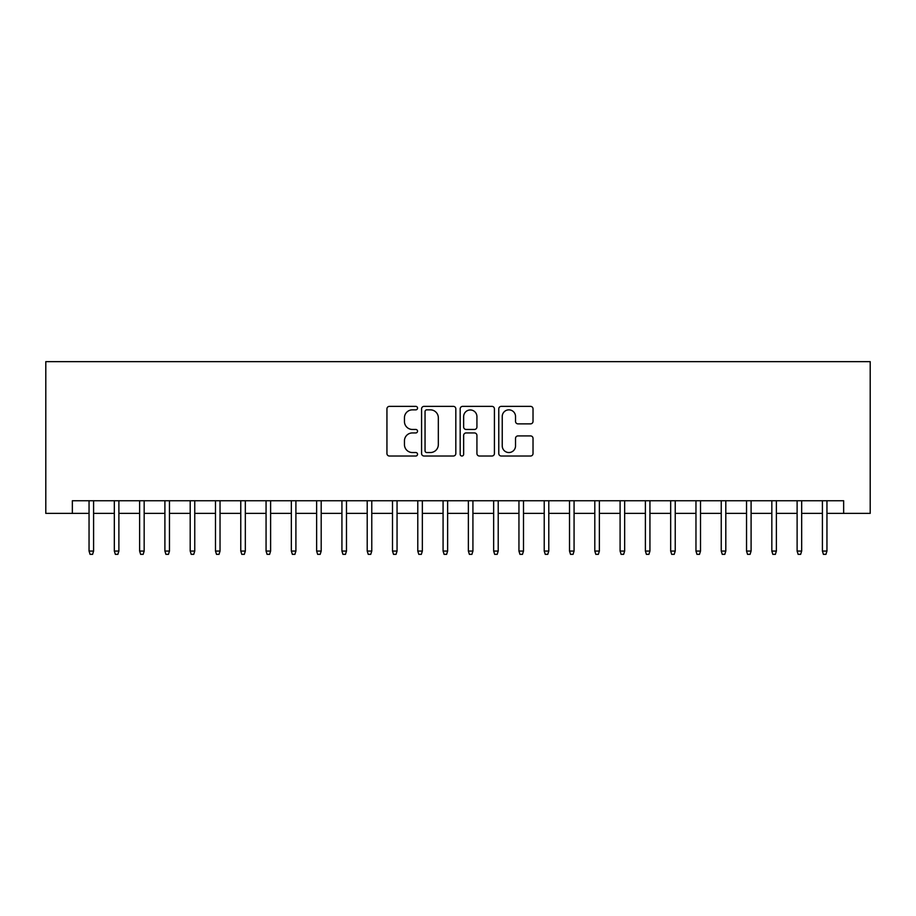 <?xml version="1.0" encoding="UTF-8"?>
<svg xmlns="http://www.w3.org/2000/svg" width="916" height="916" viewBox="0 0 916 916"><rect width="100%" height="100%" fill="white"/><g stroke="black" fill="none" stroke-linecap="round" stroke-linejoin="round"><path stroke-width="1.37" d="M417.536 408.112A1.74 1.74 0 0 0 415.807 406.372L389.426 406.372A2.485 2.485 0 0 0 386.941 408.857L386.941 453.535A2.485 2.485 0 0 0 389.426 456.019L415.807 456.019A1.74 1.74 0 0 0 417.536 454.279A1.74 1.74 0 0 0 415.807 452.538L412.395 452.538A7.946 7.946 0 0 1 404.448 444.603L404.448 440.871A7.946 7.946 0 0 1 412.395 432.936L415.807 432.936A1.74 1.74 0 0 0 417.536 431.196A1.74 1.74 0 0 0 415.807 429.455L412.395 429.455A7.946 7.946 0 0 1 404.448 421.509L404.448 417.788A7.946 7.946 0 0 1 412.395 409.853L415.807 409.853A1.74 1.74 0 0 0 417.536 408.112M530.547 423.868A2.485 2.485 0 0 0 533.02 421.394L533.02 408.857A2.485 2.485 0 0 0 530.547 406.372L501.258 406.372A2.485 2.485 0 0 0 498.773 408.857L498.773 453.535A2.485 2.485 0 0 0 501.258 456.019L530.547 456.019A2.485 2.485 0 0 0 533.02 453.535L533.02 438.398A2.485 2.485 0 0 0 530.547 435.913L518.009 435.913A2.485 2.485 0 0 0 515.525 438.398L515.525 445.897A6.641 6.641 0 0 1 508.884 452.538A6.641 6.641 0 0 1 502.243 445.897L502.243 416.482A6.641 6.641 0 0 1 508.884 409.853A6.641 6.641 0 0 1 515.525 416.482L515.525 421.394A2.485 2.485 0 0 0 518.009 423.868L530.547 423.868M72.353 513.384L72.353 500.743L843.647 500.743L843.647 513.384L870.2 513.384L870.2 361.648L45.8 361.648L45.8 513.384L89.047 513.384M455.825 408.857A2.485 2.485 0 0 0 453.351 406.372L424.051 406.372A2.485 2.485 0 0 0 421.578 408.857L421.578 453.535A2.485 2.485 0 0 0 424.051 456.019L453.351 456.019A2.485 2.485 0 0 0 455.825 453.535L455.825 408.857M462.649 406.372L491.949 406.372A2.485 2.485 0 0 1 494.422 408.857L494.422 453.535A2.485 2.485 0 0 1 491.949 456.019L479.411 456.019A2.485 2.485 0 0 1 476.927 453.535L476.927 435.409A2.485 2.485 0 0 0 474.442 432.936L466.13 432.936A2.485 2.485 0 0 0 463.645 435.409L463.645 454.279A1.74 1.74 0 0 1 461.904 456.019A1.74 1.74 0 0 1 460.175 454.279L460.175 408.857A2.485 2.485 0 0 1 462.649 406.372M93.592 513.384L114.328 513.384M118.885 513.384L139.621 513.384M144.167 513.384L164.903 513.384M169.46 513.384L190.196 513.384M194.753 513.384L215.489 513.384M220.035 513.384L240.771 513.384M245.328 513.384L266.064 513.384M270.609 513.384L291.345 513.384M295.902 513.384L316.638 513.384M321.195 513.384L341.931 513.384M346.477 513.384L367.213 513.384M371.77 513.384L392.506 513.384M397.052 513.384L417.788 513.384M422.345 513.384L443.081 513.384M447.626 513.384L468.374 513.384M472.919 513.384L493.655 513.384M498.212 513.384L518.948 513.384M523.494 513.384L544.23 513.384M548.787 513.384L569.523 513.384M574.069 513.384L594.805 513.384M599.362 513.384L620.098 513.384M624.655 513.384L645.391 513.384M649.936 513.384L670.672 513.384M675.229 513.384L695.965 513.384M700.511 513.384L721.247 513.384M725.804 513.384L746.54 513.384M751.097 513.384L771.833 513.384M776.379 513.384L797.115 513.384M801.672 513.384L822.408 513.384M826.953 513.384L843.647 513.384M426.787 409.853A1.74 1.74 0 0 0 425.047 411.582L425.047 450.809A1.74 1.74 0 0 0 426.787 452.538L430.383 452.538A7.946 7.946 0 0 0 438.329 444.603L438.329 417.788A7.946 7.946 0 0 0 430.383 409.853L426.787 409.853M476.927 416.608A6.641 6.641 0 0 0 470.286 409.967A6.641 6.641 0 0 0 463.645 416.608L463.645 426.97A2.485 2.485 0 0 0 466.13 429.455L474.442 429.455A2.485 2.485 0 0 0 476.927 426.97L476.927 416.608M89.047 551.066L90.054 554.352L92.585 554.352L93.592 551.066L89.047 551.066L89.047 500.743M93.592 551.066L93.592 500.743M114.328 551.066L115.347 554.352L117.866 554.352L118.885 551.066L114.328 551.066L114.328 500.743M118.885 551.066L118.885 500.743M139.621 551.066L140.629 554.352L143.159 554.352L144.167 551.066L139.621 551.066L139.621 500.743M144.167 551.066L144.167 500.743M164.903 551.066L165.922 554.352L168.452 554.352L169.46 551.066L164.903 551.066L164.903 500.743M169.46 551.066L169.46 500.743M190.196 551.066L191.204 554.352L193.734 554.352L194.753 551.066L190.196 551.066L190.196 500.743M194.753 551.066L194.753 500.743M215.489 551.066L216.497 554.352L219.027 554.352L220.035 551.066L215.489 551.066L215.489 500.743M220.035 551.066L220.035 500.743M240.771 551.066L241.79 554.352L244.309 554.352L245.328 551.066L240.771 551.066L240.771 500.743M245.328 551.066L245.328 500.743M266.064 551.066L267.071 554.352L269.602 554.352L270.609 551.066L266.064 551.066L266.064 500.743M270.609 551.066L270.609 500.743M291.345 551.066L292.364 554.352L294.895 554.352L295.902 551.066L291.345 551.066L291.345 500.743M295.902 551.066L295.902 500.743M316.638 551.066L317.646 554.352L320.176 554.352L321.195 551.066L316.638 551.066L316.638 500.743M321.195 551.066L321.195 500.743M341.931 551.066L342.939 554.352L345.469 554.352L346.477 551.066L341.931 551.066L341.931 500.743M346.477 551.066L346.477 500.743M367.213 551.066L368.232 554.352L370.751 554.352L371.77 551.066L367.213 551.066L367.213 500.743M371.77 551.066L371.77 500.743M392.506 551.066L393.514 554.352L396.044 554.352L397.052 551.066L392.506 551.066L392.506 500.743M397.052 551.066L397.052 500.743M417.788 551.066L418.807 554.352L421.337 554.352L422.345 551.066L417.788 551.066L417.788 500.743M422.345 551.066L422.345 500.743M443.081 551.066L444.088 554.352L446.619 554.352L447.626 551.066L443.081 551.066L443.081 500.743M447.626 551.066L447.626 500.743M468.374 551.066L469.381 554.352L471.912 554.352L472.919 551.066L468.374 551.066L468.374 500.743M472.919 551.066L472.919 500.743M493.655 551.066L494.663 554.352L497.193 554.352L498.212 551.066L493.655 551.066L493.655 500.743M498.212 551.066L498.212 500.743M518.948 551.066L519.956 554.352L522.486 554.352L523.494 551.066L518.948 551.066L518.948 500.743M523.494 551.066L523.494 500.743M544.23 551.066L545.249 554.352L547.768 554.352L548.787 551.066L544.23 551.066L544.23 500.743M548.787 551.066L548.787 500.743M569.523 551.066L570.531 554.352L573.061 554.352L574.069 551.066L569.523 551.066L569.523 500.743M574.069 551.066L574.069 500.743M594.805 551.066L595.824 554.352L598.354 554.352L599.362 551.066L594.805 551.066L594.805 500.743M599.362 551.066L599.362 500.743M620.098 551.066L621.105 554.352L623.636 554.352L624.655 551.066L620.098 551.066L620.098 500.743M624.655 551.066L624.655 500.743M645.391 551.066L646.398 554.352L648.929 554.352L649.936 551.066L645.391 551.066L645.391 500.743M649.936 551.066L649.936 500.743M670.672 551.066L671.691 554.352L674.21 554.352L675.229 551.066L670.672 551.066L670.672 500.743M675.229 551.066L675.229 500.743M695.965 551.066L696.973 554.352L699.503 554.352L700.511 551.066L695.965 551.066L695.965 500.743M700.511 551.066L700.511 500.743M721.247 551.066L722.266 554.352L724.796 554.352L725.804 551.066L721.247 551.066L721.247 500.743M725.804 551.066L725.804 500.743M746.54 551.066L747.548 554.352L750.078 554.352L751.097 551.066L746.54 551.066L746.54 500.743M751.097 551.066L751.097 500.743M771.833 551.066L772.841 554.352L775.371 554.352L776.379 551.066L771.833 551.066L771.833 500.743M776.379 551.066L776.379 500.743M797.115 551.066L798.134 554.352L800.653 554.352L801.672 551.066L797.115 551.066L797.115 500.743M801.672 551.066L801.672 500.743M822.408 551.066L823.415 554.352L825.946 554.352L826.953 551.066L822.408 551.066L822.408 500.743M826.953 551.066L826.953 500.743"/></g></svg>
